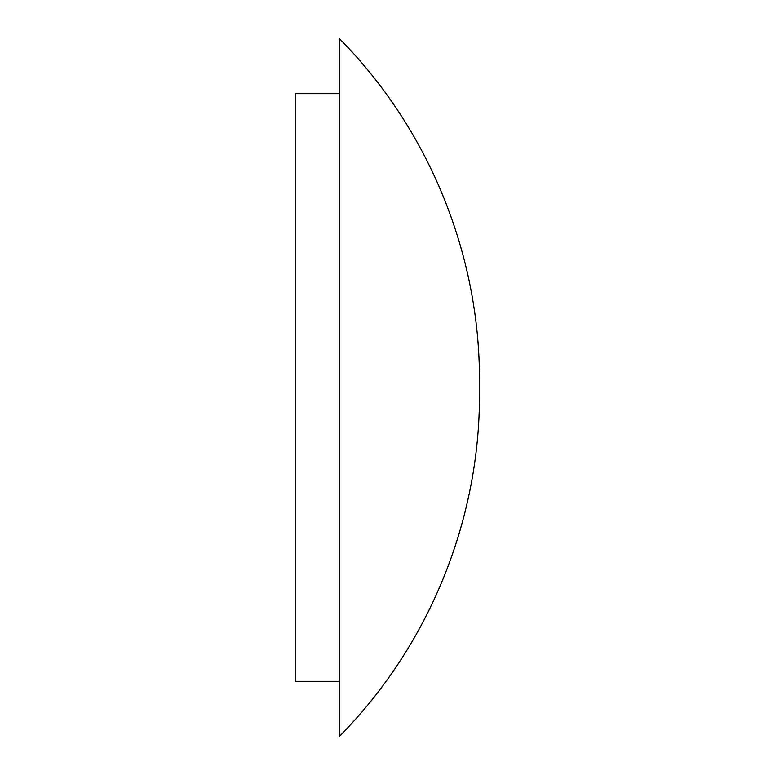 <?xml version="1.0" encoding="UTF-8"?>
<svg xmlns="http://www.w3.org/2000/svg" width="775" height="775" viewBox="0 0 775 775"><rect width="100%" height="100%" fill="white"/><g stroke="black" fill="none" stroke-linecap="round" stroke-linejoin="round"><path stroke-width="1.16" d="M339.498 681.322L295.537 681.322L295.537 93.678L339.498 93.678M479.463 387.5L479.463 394.146C479.957 520.674 428.536 646.35 339.498 736.25L339.498 38.75C428.536 128.65 479.957 254.326 479.463 380.854L479.463 387.5L479.463 380.854"/></g></svg>
